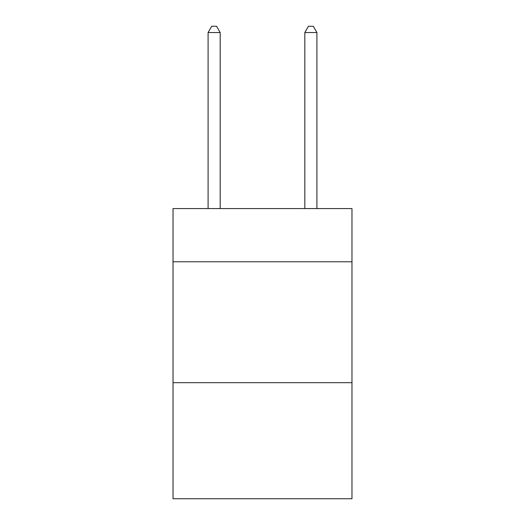 <?xml version="1.0" encoding="UTF-8"?>
<svg xmlns="http://www.w3.org/2000/svg" width="525" height="525" viewBox="0 0 525 525"><rect width="100%" height="100%" fill="white"/><g stroke="black" fill="none" stroke-linecap="round" stroke-linejoin="round"><path stroke-width="0.79" d="M351.973 261.772L351.973 208.576L173.027 208.576L173.027 261.772L351.973 261.772L351.973 498.75L173.027 498.75L173.027 261.772M351.973 382.679L173.027 382.679M220.185 208.576L220.185 32.537L208.09 32.537L208.09 208.576M208.09 32.537L211.719 26.25L216.556 26.25L220.185 32.537M316.91 208.576L316.91 32.537L304.815 32.537L304.815 208.576M304.815 32.537L308.444 26.25L313.281 26.25L316.91 32.537"/></g></svg>
